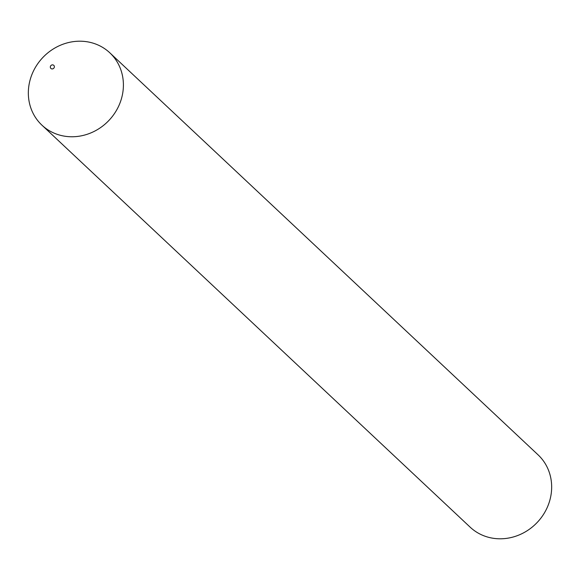 <?xml version="1.0" encoding="UTF-8"?>
<svg xmlns="http://www.w3.org/2000/svg" width="580" height="580" viewBox="0 0 580 580"><rect width="100%" height="100%" fill="white"/><g stroke="black" fill="none" stroke-linecap="round" stroke-linejoin="round"><path stroke-width="0.87" d="M54.179 67.614A2.117 1.95 -46.8 0 0 53.208 64.989A2.117 1.95 -46.8 0 0 50.511 66.185A2.117 1.95 -46.8 0 0 51.475 68.803A2.117 1.95 -46.8 0 0 54.179 67.614M118.849 105.727A49.605 45.624 -46.8 0 0 109.823 52.816A49.605 45.624 -46.8 0 0 32.893 72.239A49.605 45.624 -46.8 0 0 41.919 125.15A49.605 45.624 -46.8 0 0 118.849 105.727M41.919 125.15L470.177 527.184A49.605 45.624 -46.8 0 0 547.107 507.761A49.605 45.624 -46.8 0 0 538.08 454.851L109.823 52.816"/></g></svg>
